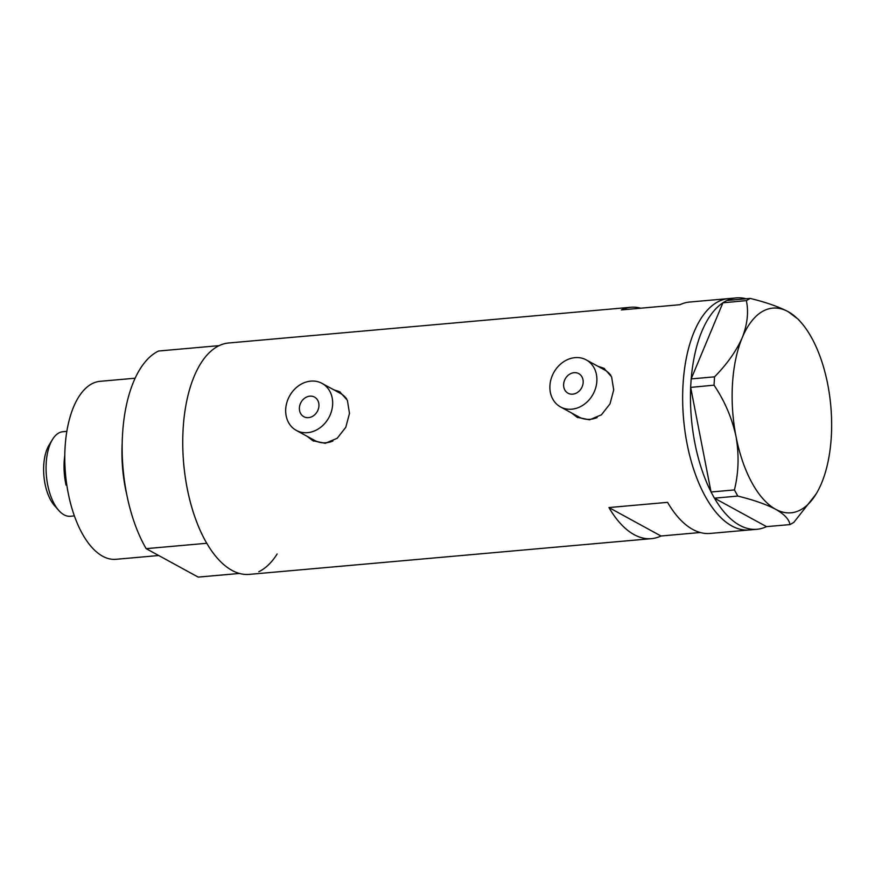 <?xml version="1.0" encoding="UTF-8"?>
<svg xmlns="http://www.w3.org/2000/svg" width="875" height="875" viewBox="0 0 875 875"><rect width="100%" height="100%" fill="white"/><g stroke="black" fill="none" stroke-linecap="round" stroke-linejoin="round"><path stroke-width="1.31" d="M299.403 407.761A11.167 9.341 -61.3 0 0 303.811 416.697A11.167 9.341 -61.3 0 0 318.938 406.022A11.167 9.341 -61.3 0 0 314.53 397.097A11.167 9.341 -61.3 0 0 299.403 407.761M563.62 384.289A11.167 9.341 -61.3 0 0 568.039 393.225A11.167 9.341 -61.3 0 0 583.166 382.55A11.167 9.341 -61.3 0 0 578.747 373.625A11.167 9.341 -61.3 0 0 563.62 384.289M596.848 381.336A26.808 22.433 -61.3 0 0 586.25 359.898A26.808 22.433 -61.3 0 0 549.938 385.503A26.808 22.433 -61.3 0 0 560.536 406.941A26.808 22.433 -61.3 0 0 596.848 381.336M610.859 375.353A26.808 22.433 -61.3 0 0 604.712 369.994L586.25 359.898M332.62 404.808A26.808 22.433 -61.3 0 0 322.022 383.37A26.808 22.433 -61.3 0 0 285.72 408.975A26.808 22.433 -61.3 0 0 296.319 430.412A26.808 22.433 -61.3 0 0 332.62 404.808M346.642 398.825A26.808 22.433 -61.3 0 0 340.484 393.466L322.022 383.37M571.473 412.923L577.128 417.287L589.498 419.825L601.409 414.827L610.028 403.812L613.703 389.933L611.603 376.852L603.914 368.288L597.942 366.297M573.256 413.897A27.923 23.363 -61.3 0 0 577.828 417.648M307.256 436.395L312.9 440.748L325.27 443.297L337.181 438.288L345.8 427.273L349.486 413.405L347.386 400.323L339.686 391.759L333.725 389.769M309.028 437.369A27.923 23.363 -61.3 0 0 313.6 441.12M640.741 308.197A116.156 55.519 84.9 0 0 630.897 307.267A116.156 55.519 84.9 0 0 621.37 309.914L679.995 304.708A116.156 55.519 -95.1 0 1 689.522 302.05L728.612 298.583A116.156 55.519 84.9 0 0 683.08 383.775A116.156 55.519 84.9 0 0 749.164 529.977A116.156 55.519 -95.1 0 1 731.861 525.984A116.156 55.519 -95.1 0 1 682.664 401.33A116.156 55.519 -95.1 0 1 728.612 298.583L736.433 297.894A116.156 55.519 -95.1 0 1 746.145 298.78M630.897 307.267L228.703 342.989A116.156 55.519 84.9 0 0 183.17 428.181A116.156 55.519 84.9 0 0 249.255 574.383L651.448 538.65A116.156 55.519 84.9 0 0 660.975 536.003L700.23 532.514M756.984 529.277A116.156 55.519 -95.1 0 1 739.681 525.295A116.156 55.519 -95.1 0 1 714.459 498.181L766.511 526.63A116.156 55.519 -95.1 0 1 756.984 529.277L710.084 533.444A116.156 55.519 -95.1 0 1 667.559 502.348L608.934 507.555A116.156 55.519 84.9 0 0 651.448 538.65M608.934 507.555L660.975 536.003M340.32 392.12A27.923 23.363 -61.3 0 0 334.742 390.327M296.319 430.412L314.77 440.497A26.808 22.433 -61.3 0 0 332.905 441.044M604.548 368.648A27.923 23.363 -61.3 0 0 598.97 366.855M560.536 406.941L578.998 417.036A26.808 22.433 -61.3 0 0 597.122 417.572M711.014 491.848A116.156 55.519 -95.1 0 1 690.67 387.395L711.047 492.002L734.431 489.923L737.778 496.059C753.506 499.92 766.139 504.328 775.666 509.283C784.427 514.325 789.195 519.433 789.972 524.595L793.844 522.397L816.134 493.959A102.747 49.109 84.9 0 0 821.527 483.241A102.747 49.109 84.9 0 0 827.75 384.42A102.747 49.109 84.9 0 0 800.877 322.23A102.747 49.109 84.9 0 0 788.102 311.642C778.531 306.666 765.898 302.258 750.214 298.419L746.342 300.617C748.792 311.883 747.425 324.231 742.241 337.684C736.302 351.006 727.081 364.055 714.558 376.841L714.033 385.175C724.642 400.903 731.97 418.009 736.017 436.494C739.189 454.803 738.664 472.609 734.431 489.923M691.206 378.809A116.156 55.519 -95.1 0 1 722.914 302.805L691.162 378.908L714.558 376.841M727.027 300.486A116.156 55.519 -95.1 0 1 736.433 297.894M714.033 385.175L690.67 387.395M690.638 387.253L691.162 378.908M746.342 300.617L722.914 302.805M722.958 302.695L726.83 300.497L750.214 298.419M737.778 496.059L714.459 498.181M714.394 498.137L711.047 492.002M766.511 526.63L789.972 524.595M800.877 322.23L798.284 319.298L788.102 311.642A102.747 49.109 84.9 0 0 742.241 337.684A102.747 49.109 84.9 0 0 736.017 436.494A102.747 49.109 84.9 0 0 775.666 509.283A102.747 49.109 84.9 0 0 816.134 493.959M158.692 555.516L115.948 559.311A89.348 42.711 -95.1 0 1 65.111 446.852A89.348 42.711 -95.1 0 1 100.133 381.314L135.155 378.208M277.145 553.962A116.156 55.519 -95.1 0 1 258.781 571.725M239.411 573.453L198.198 577.106L146.158 548.658A116.156 55.519 -95.1 0 1 122.587 433.562A116.156 55.519 -95.1 0 1 158.583 351.017L219.166 345.636A116.156 55.519 -95.1 0 0 183.17 428.181A116.156 55.519 -95.1 0 0 206.741 543.277L146.158 548.658M126.733 494.408A89.348 42.711 -95.1 0 1 122.194 443.308M58.767 510.442L54.447 505.553A36.181 17.292 -95.1 0 1 43.75 464.975A36.181 17.292 -95.1 0 1 49.077 445.069L52.467 439.502A42.438 20.289 84.9 0 0 46.222 462.853A42.438 20.289 84.9 0 0 58.767 510.442A42.438 20.289 84.9 0 0 70.361 516.272L74.364 515.911M66.85 431.364L62.858 431.725A42.438 20.289 84.9 0 0 52.467 439.502M66.806 485.089L66.062 485.155A42.438 20.289 -95.1 0 1 64.192 461.256A42.438 20.289 -95.1 0 1 64.783 455.427M66.062 485.155L66.292 481.414"/></g></svg>
